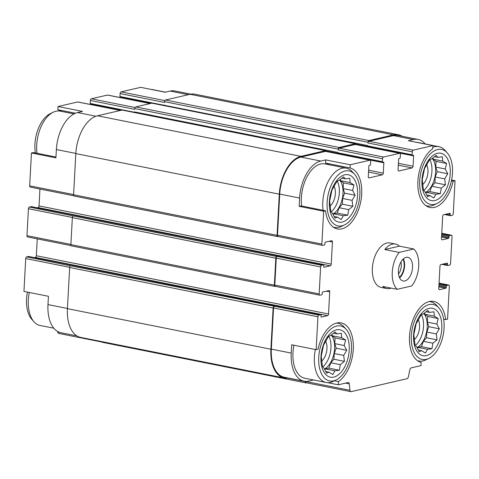 <?xml version="1.0" encoding="UTF-8"?>
<svg xmlns="http://www.w3.org/2000/svg" width="479" height="479" viewBox="0 0 479 479"><rect width="100%" height="100%" fill="white"/><g stroke="black" fill="none" stroke-linecap="round" stroke-linejoin="round"><path stroke-width="0.72" d="M421.43 314.673A19.07 10.748 -78.7 0 1 415.383 345.461M417.029 347.556A19.07 10.748 101.3 0 0 427.208 327.073A19.07 10.748 101.3 0 0 423.855 313.529M328.828 336.162A19.07 10.748 -78.7 0 1 322.774 366.95M324.427 369.046A19.07 10.748 101.3 0 0 334.605 348.562A19.07 10.748 101.3 0 0 331.252 335.019M337.222 181.11A19.07 10.748 -78.7 0 1 331.175 211.898M332.827 213.993A19.07 10.748 101.3 0 0 343 193.51A19.07 10.748 101.3 0 0 339.653 179.966M429.825 159.621A19.07 10.748 -78.7 0 1 423.777 190.408M425.43 192.51A19.07 10.748 101.3 0 0 435.603 172.021A19.07 10.748 101.3 0 0 432.256 158.477M425.178 143.94A33.237 18.729 101.3 0 0 418.119 139.449A33.237 18.729 101.3 0 0 413.377 139.557L408.419 140.706L432.896 145.586L413.275 150.143A1.509 0.85 101.3 0 0 412.311 151.819L412.15 154.777A0.754 0.425 101.3 0 0 412.443 155.412A0.754 0.425 101.3 0 0 412.551 155.412L413.215 155.256A0.754 0.425 101.3 0 1 413.323 155.256A0.754 0.425 101.3 0 1 413.616 155.897L413.054 166.231A1.509 0.85 101.3 0 1 412.09 167.913L398.863 170.979A1.509 0.85 101.3 0 1 398.648 170.985A1.509 0.85 101.3 0 1 398.061 169.71L398.624 159.375A0.754 0.425 101.3 0 1 399.103 158.531L399.761 158.381A0.754 0.425 101.3 0 0 400.246 157.537L400.402 154.585A1.509 0.85 101.3 0 0 399.815 153.31A1.509 0.85 101.3 0 0 399.606 153.31L383.505 157.046A1.509 0.85 101.3 0 0 382.547 158.729L382.386 161.68A0.754 0.425 101.3 0 0 382.679 162.321A0.754 0.425 101.3 0 0 382.787 162.321L383.445 162.165A0.754 0.425 101.3 0 1 383.553 162.165A0.754 0.425 101.3 0 1 383.847 162.8L383.29 173.141A1.509 0.85 101.3 0 1 382.326 174.817L369.099 177.889A1.509 0.85 101.3 0 1 368.884 177.895A1.509 0.85 101.3 0 1 368.297 176.619L368.854 166.279A0.754 0.425 101.3 0 1 369.339 165.441L369.998 165.285A0.754 0.425 101.3 0 0 370.483 164.447L370.638 161.489A1.509 0.85 101.3 0 0 370.051 160.214A1.509 0.85 101.3 0 0 369.836 160.22L350.215 164.776L350.041 167.955L325.564 163.082A31.159 17.555 -78.7 0 1 329.133 164.74M416.101 142.239A30.213 17.028 -78.7 0 1 417.526 142.413L438.944 146.682A30.213 17.028 -78.7 0 1 445.045 150.388L447.236 152.873A28.033 15.795 -78.7 0 1 451.589 180.014A28.033 15.795 -78.7 0 1 437.159 203.407A28.033 15.795 -78.7 0 1 419.73 180.721A28.033 15.795 -78.7 0 1 430.19 154.028A28.033 15.795 -78.7 0 1 447.236 152.873M151.202 103.308L120.355 97.165A0.754 0.425 101.3 0 1 120.253 97.165A0.754 0.425 101.3 0 1 119.96 96.524L120.115 93.573A1.509 0.85 101.3 0 1 121.079 91.89L140.7 87.34L165.177 92.219L170.141 91.064L188.337 94.692M345.521 383.122L349.275 383.871L349.981 390.307A2.263 1.275 101.3 0 0 350.85 391.66A2.263 1.275 101.3 0 0 351.173 391.654L407.024 378.691A2.263 1.275 101.3 0 0 408.395 376.757L409.826 369.824A2.263 1.275 101.3 0 1 411.192 367.884L420.981 365.615L421.155 362.429A31.159 17.555 -78.7 0 1 410.563 328.133A31.159 17.555 -78.7 0 1 433.788 301.417A31.159 17.555 -78.7 0 1 445.65 319.607L447.554 319.164L449.332 286.31A1.509 0.85 101.3 0 0 448.745 285.035A1.509 0.85 101.3 0 0 448.53 285.041L446.763 285.448A0.754 0.425 101.3 0 0 446.284 286.286L446.224 287.394A0.754 0.425 101.3 0 1 445.745 288.238L439.572 289.669A1.509 0.85 101.3 0 1 439.357 289.675A1.509 0.85 101.3 0 1 438.77 288.394L439.967 266.246A1.509 0.85 101.3 0 1 440.931 264.564L447.105 263.133A0.754 0.425 101.3 0 1 447.212 263.133A0.754 0.425 101.3 0 1 447.506 263.767L447.446 264.875A0.754 0.425 101.3 0 0 447.739 265.516A0.754 0.425 101.3 0 0 447.847 265.51L449.607 265.103A1.509 0.85 101.3 0 0 450.571 263.42L452.032 236.47A1.509 0.85 101.3 0 0 451.446 235.195A1.509 0.85 101.3 0 0 451.23 235.201L449.464 235.608A0.754 0.425 101.3 0 0 448.985 236.452L448.925 237.56A0.754 0.425 101.3 0 1 448.446 238.398L442.273 239.829A1.509 0.85 101.3 0 1 442.057 239.835A1.509 0.85 101.3 0 1 441.47 238.56L442.668 216.406A1.509 0.85 101.3 0 1 443.632 214.73L449.805 213.293A0.754 0.425 101.3 0 1 449.913 213.293A0.754 0.425 101.3 0 1 450.206 213.933L450.146 215.035A0.754 0.425 101.3 0 0 450.44 215.676A0.754 0.425 101.3 0 0 450.547 215.676L452.308 215.263A1.509 0.85 101.3 0 0 453.272 213.586L455.05 180.727L453.146 181.17L451.422 180.822M445.65 319.607L443.614 319.2M451.583 180.038L455.05 180.727M453.146 181.17A31.159 17.555 -78.7 0 1 430.004 207.479A31.159 17.555 -78.7 0 1 417.886 181.547A31.159 17.555 -78.7 0 1 432.723 148.771L432.896 145.586M336.162 379.949A28.033 15.795 -78.7 0 1 318.733 357.262A28.033 15.795 -78.7 0 1 329.187 330.57A28.033 15.795 -78.7 0 1 346.233 329.408A28.033 15.795 -78.7 0 1 350.586 356.55A28.033 15.795 -78.7 0 1 336.162 379.949L333.186 381.398A30.213 17.028 -78.7 0 1 326.133 382.481L304.716 378.212A30.213 17.028 -78.7 0 1 292.98 352.676A30.213 17.028 -78.7 0 1 293.926 345.233M28.662 256.505A0.754 0.425 101.3 0 0 28.56 256.463A0.754 0.425 101.3 0 0 28.453 256.463L26.692 256.876L70.617 265.821L274.521 306.279A1.509 0.85 101.3 0 0 273.557 307.961L271.33 349.119L291.22 353.089L291.669 344.778L316.146 349.658L318.044 349.221A31.159 17.555 -78.7 0 1 341.186 322.906A31.159 17.555 -78.7 0 1 353.304 348.838A31.159 17.555 -78.7 0 1 338.473 381.613L338.3 384.799L327.558 382.661M291.22 353.089A33.237 18.729 101.3 0 0 304.123 381.176A33.237 18.729 101.3 0 0 308.859 381.068L313.565 379.979M350.041 167.955A31.159 17.555 -78.7 0 1 360.633 202.252A31.159 17.555 -78.7 0 1 337.402 228.968A31.159 17.555 -78.7 0 1 325.546 210.778L301.069 205.898L299.165 206.341L299.614 198.037A33.237 18.729 101.3 0 1 320.774 161.046L325.738 159.896L325.564 163.082M301.674 206.018A30.213 17.028 -78.7 0 1 301.381 197.623A30.213 17.028 -78.7 0 1 324.924 163.902L346.341 168.171A30.213 17.028 -78.7 0 1 352.442 171.877L354.634 174.356A28.033 15.795 -78.7 0 1 358.987 201.497A28.033 15.795 -78.7 0 1 344.557 224.896A28.033 15.795 -78.7 0 1 327.127 202.21A28.033 15.795 -78.7 0 1 337.587 175.518A28.033 15.795 -78.7 0 1 354.634 174.356M338.473 381.613L334.408 380.805M76.832 335.869L60.881 332.689A33.237 18.729 101.3 0 1 47.978 304.596L48.427 296.291L23.95 291.412L25.728 258.552L69.671 267.312M55.971 157.04L33.35 152.532L31.446 152.969L55.923 157.848L56.372 149.544L75.832 153.424M75.46 113.218L57.845 109.709L58.019 106.524L82.496 111.403L77.538 112.553A33.237 18.729 101.3 0 0 56.372 149.544M325.546 210.778L323.642 211.221L299.165 206.341M325.738 159.896L350.215 164.776M37.248 238.877L36.332 255.732A1.509 0.85 101.3 0 1 35.368 257.409L327.564 315.661L321.391 317.092A0.754 0.425 101.3 0 1 321.283 317.092A0.754 0.425 101.3 0 1 320.99 316.457L321.05 315.35A0.754 0.425 101.3 0 0 320.756 314.709A0.754 0.425 101.3 0 0 320.649 314.715L318.888 315.122A1.509 0.85 101.3 0 0 317.924 316.805L316.146 349.658M271.33 349.119A33.237 18.729 101.3 0 0 284.233 377.212L304.123 381.176M338.3 384.799L348.089 382.529A2.263 1.275 101.3 0 1 348.413 382.523A2.263 1.275 101.3 0 1 349.275 383.871M418.119 139.449L398.229 135.485A33.237 18.729 101.3 0 0 393.493 135.593L368.908 141.299A1.509 0.85 101.3 0 0 367.944 142.976L412.311 151.819M325.888 151.46A1.509 0.85 101.3 0 0 325.69 151.37A1.509 0.85 101.3 0 0 325.475 151.376L300.89 157.082A33.237 18.729 101.3 0 0 279.73 194.073L277.497 235.231A1.509 0.85 101.3 0 0 278.083 236.512L322.451 245.356A1.509 0.85 101.3 0 0 322.666 245.35L324.427 244.937A0.754 0.425 101.3 0 0 324.912 244.098L324.972 242.991A0.754 0.425 101.3 0 1 325.451 242.152L331.624 240.715A1.509 0.85 101.3 0 1 331.839 240.715A1.509 0.85 101.3 0 1 332.426 241.991L331.229 264.139A1.509 0.85 101.3 0 1 330.265 265.821L324.091 267.252A0.754 0.425 101.3 0 1 323.984 267.258A0.754 0.425 101.3 0 1 323.69 266.617L323.75 265.51A0.754 0.425 101.3 0 0 323.457 264.875A0.754 0.425 101.3 0 0 323.349 264.875L321.583 265.282A1.509 0.85 101.3 0 0 320.625 266.965L319.164 293.914A1.509 0.85 101.3 0 0 319.75 295.19A1.509 0.85 101.3 0 0 319.966 295.19L321.726 294.777A0.754 0.425 101.3 0 0 322.211 293.938L322.271 292.831A0.754 0.425 101.3 0 1 322.75 291.986L328.923 290.555A1.509 0.85 101.3 0 1 329.139 290.549A1.509 0.85 101.3 0 1 329.726 291.831L328.528 313.979A1.509 0.85 101.3 0 1 327.564 315.661M323.642 211.221L321.864 244.074A1.509 0.85 101.3 0 0 322.451 245.356M391.05 288.095A22.657 12.771 -78.7 0 1 386.673 288.514L381.164 287.418A22.657 12.771 -78.7 0 1 372.369 268.264A22.657 12.771 -78.7 0 1 390.026 242.973L395.534 244.068A22.657 12.771 -78.7 0 1 399.414 246.134L413.796 249.002A22.657 12.771 -78.7 0 1 418.712 266.09A22.657 12.771 -78.7 0 1 411.796 285.921L397.175 289.316A22.657 12.771 -78.7 0 1 399.175 252.397L413.796 249.002M101.847 341.623A2.263 1.275 101.3 0 0 102.572 342.359L306.033 382.925A2.263 1.275 101.3 0 0 306.356 382.913L306.644 382.847M70.617 265.821A1.509 0.85 101.3 0 0 69.653 267.504L67.425 308.662A33.991 19.154 101.3 0 0 80.622 337.39L284.089 377.955A33.991 19.154 101.3 0 0 288.172 377.997M402.168 136.27A33.991 19.154 101.3 0 0 398.378 134.743L194.911 94.183A33.991 19.154 101.3 0 0 190.067 94.291L165.483 99.997A1.509 0.85 101.3 0 0 164.519 101.68L164.483 102.416L120.115 93.573M152.226 103.254A1.509 0.85 101.3 0 0 152.029 103.165A1.509 0.85 101.3 0 0 151.813 103.171L135.719 106.907A1.509 0.85 101.3 0 0 134.755 108.583L134.719 109.326L90.351 100.482L90.19 103.434A0.754 0.425 101.3 0 0 90.483 104.075A0.754 0.425 101.3 0 0 90.591 104.069L121.438 110.218M122.462 110.158A1.509 0.85 101.3 0 0 122.265 110.074A1.509 0.85 101.3 0 0 122.049 110.074L97.465 115.78A33.991 19.154 101.3 0 0 75.82 153.609L73.592 194.773A1.509 0.85 101.3 0 0 74.179 196.049L277.646 236.614A1.509 0.85 101.3 0 0 277.856 236.608L278.191 236.53M31.363 206.665A0.754 0.425 101.3 0 0 31.261 206.623A0.754 0.425 101.3 0 0 31.153 206.629L29.393 207.036L73.317 215.981A1.509 0.85 101.3 0 0 72.353 217.664L70.892 244.613A1.509 0.85 101.3 0 0 71.479 245.889L274.946 286.448A1.509 0.85 101.3 0 0 275.162 286.448L275.491 286.37M119.96 96.524L367.806 145.562L367.788 145.933A0.754 0.425 101.3 0 0 368.082 146.568A0.754 0.425 101.3 0 0 368.189 146.568L412.347 155.37M90.19 103.434L134.557 112.278L134.575 111.906L338.042 152.472L338.018 152.837A0.754 0.425 101.3 0 0 338.312 153.478A0.754 0.425 101.3 0 0 338.419 153.472L382.583 162.279M279.191 256.073A0.754 0.425 101.3 0 0 279.089 256.026A0.754 0.425 101.3 0 0 278.982 256.031L75.52 215.472A0.754 0.425 101.3 0 1 75.628 215.466A0.754 0.425 101.3 0 1 75.802 215.586M305.608 381.368L305.62 381.464A2.263 1.275 101.3 0 0 306.482 382.817L350.85 391.66M398.378 134.743A33.991 19.154 101.3 0 0 393.534 134.85L368.95 140.557A1.509 0.85 101.3 0 0 367.986 142.239L367.944 142.976M369.243 147.215L369.249 147.047A0.754 0.425 101.3 0 0 369.237 146.802M121.409 97.393A0.754 0.425 101.3 0 1 121.421 97.644L121.409 97.806M355.652 144.55A1.509 0.85 101.3 0 0 355.454 144.466A1.509 0.85 101.3 0 0 355.238 144.466L339.144 148.203A1.509 0.85 101.3 0 0 338.18 149.885L382.547 158.729M356.065 144.586A1.509 0.85 101.3 0 0 355.496 143.724A1.509 0.85 101.3 0 0 355.28 143.73L339.186 147.466A1.509 0.85 101.3 0 0 338.222 149.149L338.18 149.885M339.473 154.118L339.485 153.957A0.754 0.425 101.3 0 0 339.473 153.705M91.639 104.302A0.754 0.425 101.3 0 1 91.657 104.554L91.645 104.715M39.943 189.037L39.033 205.892L331.229 264.139M37.123 207.79L38.069 207.575A1.509 0.85 101.3 0 0 39.033 205.892M319.75 295.19L275.383 286.346A1.509 0.85 101.3 0 1 274.796 285.071L276.257 258.121A1.509 0.85 101.3 0 1 277.221 256.439L276.778 256.54A1.509 0.85 101.3 0 0 275.82 258.223L274.359 285.173A1.509 0.85 101.3 0 0 274.946 286.448M35.368 257.409L34.428 257.63M276.491 305.907A0.754 0.425 101.3 0 0 276.395 305.865A0.754 0.425 101.3 0 0 276.287 305.871L72.82 265.306A0.754 0.425 101.3 0 1 72.928 265.306A0.754 0.425 101.3 0 1 73.101 265.426M274.078 306.38A1.509 0.85 101.3 0 0 273.12 308.063L270.886 349.227A33.991 19.154 101.3 0 0 284.089 377.955M305.141 381.332L305.171 381.571A2.263 1.275 101.3 0 0 306.033 382.925M369.165 147.197A1.509 0.85 101.3 0 0 368.968 146.748M339.401 154.106A1.509 0.85 101.3 0 0 339.204 153.651M326.301 151.496A1.509 0.85 101.3 0 0 325.726 150.634A1.509 0.85 101.3 0 0 325.51 150.64L300.932 156.34A33.991 19.154 101.3 0 0 279.287 194.175L277.06 235.333A1.509 0.85 101.3 0 0 277.646 236.614M164.339 105.003A1.132 0.641 101.3 0 0 164.441 105.637M134.575 111.906A1.132 0.641 101.3 0 0 134.677 112.547M75.61 215.58A1.132 0.641 101.3 0 0 75.46 215.52A1.132 0.641 101.3 0 0 75.299 215.52M72.91 265.42A1.132 0.641 101.3 0 0 72.76 265.354A1.132 0.641 101.3 0 0 72.598 265.36M26.692 256.876A1.509 0.85 101.3 0 0 25.728 258.552M57.731 331.522L57.791 332.061A2.263 1.275 101.3 0 0 58.654 333.414L102.105 342.078M190.828 94.141L174.877 90.962A33.237 18.729 101.3 0 0 170.141 91.064M107.823 95.147A1.509 0.85 101.3 0 0 107.625 95.058A1.509 0.85 101.3 0 0 107.41 95.064L91.315 98.8A1.509 0.85 101.3 0 0 90.351 100.482M78.053 102.051A1.509 0.85 101.3 0 0 77.861 101.967A1.509 0.85 101.3 0 0 77.646 101.973L58.019 106.524M31.446 152.969L29.668 185.828A1.509 0.85 101.3 0 0 30.255 187.103L73.814 195.785M29.393 207.036A1.509 0.85 101.3 0 0 28.429 208.718L26.968 235.668A1.509 0.85 101.3 0 0 27.554 236.943L71.114 245.625M57.845 109.709A31.159 17.555 -78.7 0 1 61.414 111.373M329.384 201.689A24.172 13.622 -78.7 0 1 351.658 176.314A24.172 13.622 -78.7 0 1 349.442 217.238A24.172 13.622 -78.7 0 1 329.384 201.689M323.091 210.287A30.213 17.028 -78.7 0 1 322.798 201.893A30.213 17.028 -78.7 0 1 346.341 168.171M344.557 224.896L341.581 226.345A30.213 17.028 -78.7 0 1 334.528 227.429A30.213 17.028 -78.7 0 1 333.186 227.064M339.377 180.206L337.024 181.212L331.941 190.091L329.66 201.144L330.785 211.407L332.528 213.365L335.025 218.125L337.378 217.125L341.234 219.508L343.287 215.754L347.754 215.173L348.67 209.622L352.837 206.287L352.089 200.366L355.119 195.234L352.622 190.474L353.987 184.978L350.137 182.595L349.754 178.254L345.287 178.835L343.545 176.877L339.377 180.206M334.043 186.253A12.274 6.916 -78.7 0 1 330.079 206.03M320.984 356.735A24.172 13.622 -78.7 0 1 343.263 331.366A24.172 13.622 -78.7 0 1 341.042 372.291A24.172 13.622 -78.7 0 1 320.984 356.735M326.133 382.481A30.213 17.028 -78.7 0 1 314.398 356.945A30.213 17.028 -78.7 0 1 315.344 349.502M336.563 323.05A30.213 17.028 -78.7 0 1 337.946 323.223A30.213 17.028 -78.7 0 1 344.042 326.929L346.233 329.408M330.983 335.258L328.624 336.264L323.541 345.143L321.259 356.196L322.391 366.459L324.133 368.417L326.624 373.177L328.983 372.177L332.833 374.56L334.887 370.806L339.354 370.225L340.276 364.675L344.437 361.34L343.694 355.418L346.718 350.287L344.227 345.527L345.593 340.03L341.737 337.647L341.353 333.306L336.887 333.887L335.144 331.929L330.983 335.258M325.642 341.305A12.274 6.916 -78.7 0 1 321.684 361.082M37.015 153.262A30.213 17.028 -78.7 0 1 36.721 144.868A30.213 17.028 -78.7 0 1 53.211 112.23A30.213 17.028 -78.7 0 1 60.264 111.146L74.029 113.888M35.386 152.939A28.033 15.795 -78.7 0 1 34.937 143.957A28.033 15.795 -78.7 0 1 50.235 113.679L53.211 112.23M53.822 328.199L40.056 325.457A30.213 17.028 -78.7 0 1 33.955 321.75A30.213 17.028 -78.7 0 1 28.321 299.92A30.213 17.028 -78.7 0 1 29.273 292.471M33.955 321.75L31.764 319.265A28.033 15.795 -78.7 0 1 26.537 299.01A28.033 15.795 -78.7 0 1 27.417 292.1M421.987 180.2A24.172 13.622 -78.7 0 1 444.261 154.825A24.172 13.622 -78.7 0 1 442.045 195.749A24.172 13.622 -78.7 0 1 421.987 180.2M432.8 147.364A30.213 17.028 -78.7 0 1 438.944 146.682M437.159 203.407L434.184 204.856A30.213 17.028 -78.7 0 1 427.13 205.94A30.213 17.028 -78.7 0 1 425.789 205.575M411.335 335.773A28.033 15.795 -78.7 0 1 421.789 309.081A28.033 15.795 -78.7 0 1 438.842 307.919A28.033 15.795 -78.7 0 1 443.195 335.066A28.033 15.795 -78.7 0 1 428.765 358.46A28.033 15.795 -78.7 0 1 411.335 335.773M413.587 335.252A24.172 13.622 -78.7 0 1 435.866 309.877A24.172 13.622 -78.7 0 1 433.645 350.802A24.172 13.622 -78.7 0 1 413.587 335.252M429.166 301.56A30.213 17.028 -78.7 0 1 430.549 301.734A30.213 17.028 -78.7 0 1 436.644 305.44L438.842 307.919M428.765 358.46L425.789 359.909A30.213 17.028 -78.7 0 1 418.736 360.992A30.213 17.028 -78.7 0 1 417.389 360.627M151.442 89.477A30.213 17.028 -78.7 0 1 152.867 89.657L165.435 92.16M431.98 158.717L429.627 159.723L424.544 168.602L422.262 179.655L423.388 189.918L425.136 191.875L427.627 196.635L429.98 195.636L433.836 198.019L435.89 194.264L440.357 193.684L441.273 188.133L445.44 184.804L444.692 178.883L447.721 173.751L445.231 168.985L446.59 163.489L442.74 161.106L442.356 156.765L437.89 157.346L436.147 155.388L431.98 158.717M426.645 164.764A12.274 6.916 -78.7 0 1 422.682 184.541M423.586 313.769L421.227 314.775L416.149 323.654L413.862 334.707L414.994 344.97L416.736 346.928L419.227 351.688L421.586 350.688L425.442 353.071L427.496 349.317L431.956 348.736L432.878 343.186L437.04 339.851L436.297 333.935L439.321 328.804L436.83 324.038L438.195 318.541L434.339 316.158L433.956 311.817L429.489 312.398L427.747 310.44L423.586 313.769M418.245 319.816A12.274 6.916 -78.7 0 1 414.287 339.593M426.693 194.983L429.98 195.636M425.741 193.157L426.424 192.378L435.89 194.264M426.424 192.378L429.837 191.588L440.357 193.684M429.837 191.588L431.807 186.247L441.273 188.133M431.807 186.247L434.92 182.703L445.44 184.804M434.92 182.703L435.225 176.991L444.692 178.883M435.225 176.991L437.201 171.65L447.721 173.751M437.201 171.65L435.764 167.099L445.231 168.985M435.764 167.099L436.07 161.387L446.59 163.489M436.07 161.387L433.273 159.22L442.74 161.106M433.273 159.22L432.872 157.95M434.453 156.663L437.89 157.346M334.091 216.466L337.378 217.125M333.139 214.646L333.821 213.868L343.287 215.754M333.821 213.868L337.234 213.077L347.754 215.173M337.234 213.077L339.204 207.736L348.67 209.622M339.204 207.736L342.317 204.192L352.837 206.287M342.317 204.192L342.623 198.48L352.089 200.366M342.623 198.48L344.599 193.139L355.119 195.234M344.599 193.139L343.162 188.588L352.622 190.474M343.162 188.588L343.467 182.876L353.987 184.978M343.467 182.876L340.671 180.709L350.137 182.595M340.671 180.709L340.27 179.433M341.85 178.152L345.287 178.835M325.69 371.518L328.983 372.177M324.744 369.698L325.427 368.92L334.887 370.806M325.427 368.92L328.834 368.129L339.354 370.225M328.834 368.129L330.809 362.789L340.276 364.675M330.809 362.789L333.917 359.244L344.437 361.34M333.917 359.244L334.228 353.532L343.694 355.418M334.228 353.532L336.198 348.191L346.718 350.287M336.198 348.191L334.761 343.641L344.227 345.527M334.761 343.641L335.072 337.929L345.593 340.03M335.072 337.929L332.27 335.761L341.737 337.647M332.27 335.761L331.869 334.486M333.456 333.204L336.887 333.887M418.293 350.035L421.586 350.688M417.347 348.209L418.029 347.431L427.496 349.317M418.029 347.431L421.436 346.64L431.956 348.736M421.436 346.64L423.412 341.299L432.878 343.186M423.412 341.299L426.52 337.755L437.04 339.851M426.52 337.755L426.831 332.043L436.297 333.935M426.831 332.043L428.801 326.702L439.321 328.804M428.801 326.702L427.364 322.151L436.83 324.038M427.364 322.151L427.675 316.439L438.195 318.541M427.675 316.439L424.873 314.272L434.339 316.158M424.873 314.272L424.472 313.003M426.059 311.715L429.489 312.398M404.845 280.969A12.083 6.808 -78.7 0 1 403.12 281.011A12.083 6.808 -78.7 0 1 398.803 267.827A12.083 6.808 -78.7 0 1 407.845 257.307A12.083 6.808 -78.7 0 1 412.407 269.006A12.083 6.808 -78.7 0 1 404.845 280.969M386.673 288.514A22.657 12.771 -78.7 0 1 382.793 286.448L397.175 289.316M399.175 252.397L384.793 249.529A22.657 12.771 -78.7 0 1 395.534 244.068M384.793 249.529L399.414 246.134M403.408 258.846A12.083 6.808 -78.7 0 1 399.612 277.886M402.971 259.253A11.328 6.383 -78.7 0 1 399.366 277.341M400.923 262.001A9.287 5.233 -78.7 0 1 398.528 274.018M273.557 307.961L317.924 316.805M393.493 135.593L413.377 139.557M368.908 141.299L413.275 150.143M325.475 151.376L369.836 160.22M300.89 157.082L320.774 161.046M279.73 194.073L299.614 198.037M277.497 235.231L321.864 244.074M274.521 306.279L318.888 315.122M305.62 381.464L349.981 390.307M439.051 283.149L448.53 285.041M439.009 283.903L446.763 285.448M438.962 284.825L446.284 286.286M438.902 285.933L446.224 287.394M438.854 286.861L445.745 288.238M439.159 289.585L439.572 289.669M445.817 263.432L447.506 263.767M443.219 264.037L447.446 264.875M441.931 264.33L447.637 265.474M441.752 233.309L451.23 235.201M441.71 234.063L449.464 235.608M441.662 234.991L448.985 236.452M441.602 236.099L448.925 237.56M441.548 237.021L448.446 238.398M441.86 239.745L442.273 239.829M448.512 213.592L450.206 213.933M445.919 214.197L450.146 215.035M444.632 214.496L450.338 215.634M164.519 101.68L367.986 142.239M367.788 145.933L412.15 154.777M369.249 147.047L413.616 155.897M121.421 97.644L150.574 103.458M398.408 163.309L413.054 166.231M398.306 165.165L412.09 167.913M398.45 170.901L398.863 170.979M355.238 144.466L399.606 153.31M339.144 148.203L383.505 157.046M134.755 108.583L338.222 149.149M338.018 152.837L382.386 161.68M339.485 153.957L383.847 162.8M91.657 104.554L120.81 110.362M368.644 170.219L383.29 173.141M368.543 172.069L382.326 174.817M368.686 177.805L369.099 177.889M329.043 241.314L332.426 241.991M38.069 207.575L330.265 265.821M278.982 256.031L323.349 264.875M31.153 206.629L75.52 215.472M73.317 215.981L276.778 256.54M277.221 256.439L321.583 265.282M276.257 258.121L320.625 266.965M274.796 285.071L319.164 293.914M326.349 291.154L329.726 291.831M36.332 255.732L328.528 313.979M276.287 305.871L320.649 314.715M28.453 256.463L72.82 265.306M69.653 267.504L273.12 308.063M67.425 308.662L270.886 349.227M287.639 378.075L305.171 381.571M190.067 94.291L393.534 134.85M165.483 99.997L368.95 140.557M151.813 103.171L355.28 143.73M135.719 106.907L339.186 147.466M122.049 110.074L325.51 150.64M97.465 115.78L300.932 156.34M75.82 153.609L279.287 194.175M73.592 194.773L277.06 235.333M72.353 217.664L275.82 258.223M70.892 244.613L274.359 285.173M47.978 304.596L67.431 308.476M57.791 332.061L60.444 332.588M121.079 91.89L164.818 100.608M107.41 95.064L150.083 103.572M91.315 98.8L135.048 107.518M77.646 101.973L120.319 110.475M77.538 112.553L95.956 116.229M29.668 185.828L73.604 194.588M28.429 208.718L72.371 217.478M26.968 235.668L70.904 244.422M439.057 283.101L448.745 285.035M441.877 264.348L447.739 265.516M441.752 233.261L451.446 235.195M444.572 214.508L450.44 215.676M368.082 146.568L412.443 155.412M355.454 144.466L399.815 153.31M338.312 153.478L382.679 162.321M325.69 151.37L370.051 160.214M279.089 256.026L323.457 264.875M276.395 305.865L320.756 314.709M355.903 144.059L367.908 146.454M152.029 103.165L355.496 143.724M326.139 150.969L338.144 153.358M122.265 110.074L325.726 150.634M75.46 215.52L278.844 256.061M72.76 265.354L276.149 305.901M120.253 97.165L151.148 103.326M107.625 95.058L150.196 103.548M90.483 104.075L121.385 110.23M77.861 101.967L120.427 110.451M31.261 206.623L75.628 215.466M28.56 256.463L72.928 265.306M334.528 227.429L333.378 227.202M337.946 323.223L336.797 322.996M427.13 205.94L425.987 205.713M430.549 301.734L429.4 301.507M418.736 360.992L417.586 360.765"/></g></svg>

